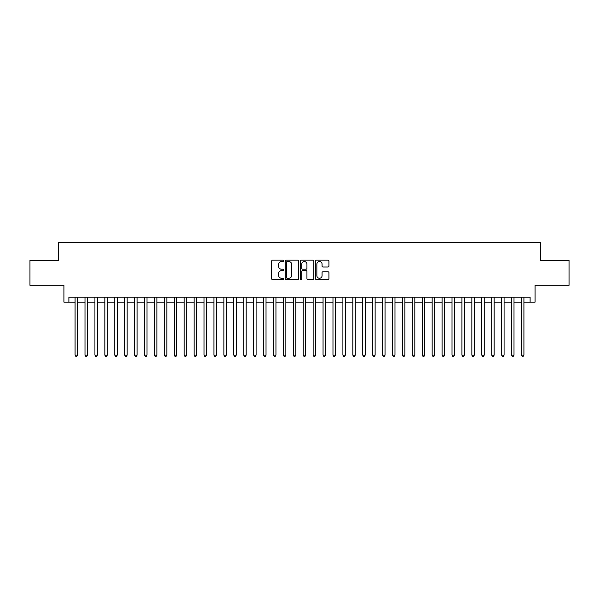 <?xml version="1.0" encoding="UTF-8"?>
<svg xmlns="http://www.w3.org/2000/svg" width="599" height="599" viewBox="0 0 599 599"><rect width="100%" height="100%" fill="white"/><g stroke="black" fill="none" stroke-linecap="round" stroke-linejoin="round"><path stroke-width="0.9" d="M283.627 260.835A0.681 0.681 0 0 0 282.945 260.153L272.605 260.153A0.973 0.973 0 0 0 271.632 261.127L271.632 278.655A0.973 0.973 0 0 0 272.605 279.628L282.945 279.628A0.681 0.681 0 0 0 283.627 278.947A0.681 0.681 0 0 0 282.945 278.265L281.612 278.265A3.115 3.115 0 0 1 278.498 275.151L278.498 273.691A3.115 3.115 0 0 1 281.612 270.576L282.945 270.576A0.681 0.681 0 0 0 283.627 269.894A0.681 0.681 0 0 0 282.945 269.213L281.612 269.213A3.115 3.115 0 0 1 278.498 266.098L278.498 264.631A3.115 3.115 0 0 1 281.612 261.516L282.945 261.516A0.681 0.681 0 0 0 283.627 260.835M327.952 267.019A0.973 0.973 0 0 0 328.926 266.046L328.926 261.127A0.973 0.973 0 0 0 327.952 260.153L316.467 260.153A0.973 0.973 0 0 0 315.493 261.127L315.493 278.655A0.973 0.973 0 0 0 316.467 279.628L327.952 279.628A0.973 0.973 0 0 0 328.926 278.655L328.926 272.717A0.973 0.973 0 0 0 327.952 271.744L323.041 271.744A0.973 0.973 0 0 0 322.067 272.717L322.067 275.66A2.606 2.606 0 0 1 319.462 278.265A2.606 2.606 0 0 1 316.856 275.66L316.856 264.122A2.606 2.606 0 0 1 319.462 261.516A2.606 2.606 0 0 1 322.067 264.122L322.067 266.046A0.973 0.973 0 0 0 323.041 267.019L327.952 267.019M68.885 302.128L68.885 297.171L530.115 297.171L530.115 302.128L535.079 302.128L535.079 285.266L569.05 285.266L569.05 260.468L540.53 260.468L540.53 242.617L58.47 242.617L58.47 260.468L29.95 260.468L29.95 285.266L63.921 285.266L63.921 302.128L75.085 302.128M298.646 261.127A0.973 0.973 0 0 0 297.673 260.153L286.187 260.153A0.973 0.973 0 0 0 285.214 261.127L285.214 278.655A0.973 0.973 0 0 0 286.187 279.628L297.673 279.628A0.973 0.973 0 0 0 298.646 278.655L298.646 261.127M301.327 260.153L312.813 260.153A0.973 0.973 0 0 1 313.786 261.127L313.786 278.655A0.973 0.973 0 0 1 312.813 279.628L307.901 279.628A0.973 0.973 0 0 1 306.928 278.655L306.928 271.549A0.973 0.973 0 0 0 305.947 270.576L302.69 270.576A0.973 0.973 0 0 0 301.716 271.549L301.716 278.947A0.681 0.681 0 0 1 301.035 279.628A0.681 0.681 0 0 1 300.354 278.947L300.354 261.127A0.973 0.973 0 0 1 301.327 260.153M77.563 302.128L84.998 302.128M87.484 302.128L94.919 302.128M97.397 302.128L104.84 302.128M107.318 302.128L114.761 302.128M117.239 302.128L124.674 302.128M127.16 302.128L134.595 302.128M137.074 302.128L144.516 302.128M146.995 302.128L154.437 302.128M156.916 302.128L164.351 302.128M166.836 302.128L174.272 302.128M176.75 302.128L184.192 302.128M186.671 302.128L194.113 302.128M196.592 302.128L204.027 302.128M206.505 302.128L213.948 302.128M216.426 302.128L223.869 302.128M226.347 302.128L233.79 302.128M236.268 302.128L243.703 302.128M246.182 302.128L253.624 302.128M256.102 302.128L263.545 302.128M266.023 302.128L273.466 302.128M275.944 302.128L283.379 302.128M285.858 302.128L293.3 302.128M295.779 302.128L303.221 302.128M305.7 302.128L313.142 302.128M315.621 302.128L323.056 302.128M325.534 302.128L332.977 302.128M335.455 302.128L342.898 302.128M345.376 302.128L352.818 302.128M355.297 302.128L362.732 302.128M365.21 302.128L372.653 302.128M375.131 302.128L382.574 302.128M385.052 302.128L392.495 302.128M394.973 302.128L402.408 302.128M404.887 302.128L412.329 302.128M414.808 302.128L422.25 302.128M424.728 302.128L432.164 302.128M434.649 302.128L442.084 302.128M444.563 302.128L452.005 302.128M454.484 302.128L461.926 302.128M464.405 302.128L471.84 302.128M474.326 302.128L481.761 302.128M484.239 302.128L491.682 302.128M494.16 302.128L501.603 302.128M504.081 302.128L511.516 302.128M514.002 302.128L521.437 302.128M523.915 302.128L530.115 302.128M287.258 261.516A0.681 0.681 0 0 0 286.577 262.197L286.577 277.584A0.681 0.681 0 0 0 287.258 278.265L288.666 278.265A3.115 3.115 0 0 0 291.78 275.151L291.78 264.631A3.115 3.115 0 0 0 288.666 261.516L287.258 261.516M306.928 264.174A2.606 2.606 0 0 0 304.322 261.568A2.606 2.606 0 0 0 301.716 264.174L301.716 268.24A0.973 0.973 0 0 0 302.69 269.213L305.947 269.213A0.973 0.973 0 0 0 306.928 268.24L306.928 264.174M77.563 297.171L77.563 355.095L75.085 355.095L75.085 297.171M77.563 355.095L76.814 356.383L75.826 356.383L75.085 355.095M87.484 297.171L87.484 355.095L84.998 355.095L84.998 297.171M87.484 355.095L86.735 356.383L85.747 356.383L84.998 355.095M97.397 297.171L97.397 355.095L94.919 355.095L94.919 297.171M97.397 355.095L96.656 356.383L95.66 356.383L94.919 355.095M107.318 297.171L107.318 355.095L104.84 355.095L104.84 297.171M107.318 355.095L106.577 356.383L105.581 356.383L104.84 355.095M117.239 297.171L117.239 355.095L114.761 355.095L114.761 297.171M117.239 355.095L116.491 356.383L115.502 356.383L114.761 355.095M127.16 297.171L127.16 355.095L124.674 355.095L124.674 297.171M127.16 355.095L126.411 356.383L125.423 356.383L124.674 355.095M137.074 297.171L137.074 355.095L134.595 355.095L134.595 297.171M137.074 355.095L136.332 356.383L135.337 356.383L134.595 355.095M146.995 297.171L146.995 355.095L144.516 355.095L144.516 297.171M146.995 355.095L146.253 356.383L145.257 356.383L144.516 355.095M156.916 297.171L156.916 355.095L154.437 355.095L154.437 297.171M156.916 355.095L156.167 356.383L155.178 356.383L154.437 355.095M166.836 297.171L166.836 355.095L164.351 355.095L164.351 297.171M166.836 355.095L166.088 356.383L165.099 356.383L164.351 355.095M176.75 297.171L176.75 355.095L174.272 355.095L174.272 297.171M176.75 355.095L176.009 356.383L175.013 356.383L174.272 355.095M186.671 297.171L186.671 355.095L184.192 355.095L184.192 297.171M186.671 355.095L185.93 356.383L184.934 356.383L184.192 355.095M196.592 297.171L196.592 355.095L194.113 355.095L194.113 297.171M196.592 355.095L195.843 356.383L194.855 356.383L194.113 355.095M206.505 297.171L206.505 355.095L204.027 355.095L204.027 297.171M206.505 355.095L205.764 356.383L204.776 356.383L204.027 355.095M216.426 297.171L216.426 355.095L213.948 355.095L213.948 297.171M216.426 355.095L215.685 356.383L214.689 356.383L213.948 355.095M226.347 297.171L226.347 355.095L223.869 355.095L223.869 297.171M226.347 355.095L225.606 356.383L224.61 356.383L223.869 355.095M236.268 297.171L236.268 355.095L233.79 355.095L233.79 297.171M236.268 355.095L235.519 356.383L234.531 356.383L233.79 355.095M246.182 297.171L246.182 355.095L243.703 355.095L243.703 297.171M246.182 355.095L245.44 356.383L244.452 356.383L243.703 355.095M256.102 297.171L256.102 355.095L253.624 355.095L253.624 297.171M256.102 355.095L255.361 356.383L254.365 356.383L253.624 355.095M266.023 297.171L266.023 355.095L263.545 355.095L263.545 297.171M266.023 355.095L265.282 356.383L264.286 356.383L263.545 355.095M275.944 297.171L275.944 355.095L273.466 355.095L273.466 297.171M275.944 355.095L275.196 356.383L274.207 356.383L273.466 355.095M285.858 297.171L285.858 355.095L283.379 355.095L283.379 297.171M285.858 355.095L285.117 356.383L284.128 356.383L283.379 355.095M295.779 297.171L295.779 355.095L293.3 355.095L293.3 297.171M295.779 355.095L295.037 356.383L294.042 356.383L293.3 355.095M305.7 297.171L305.7 355.095L303.221 355.095L303.221 297.171M305.7 355.095L304.958 356.383L303.963 356.383L303.221 355.095M315.621 297.171L315.621 355.095L313.142 355.095L313.142 297.171M315.621 355.095L314.872 356.383L313.883 356.383L313.142 355.095M325.534 297.171L325.534 355.095L323.056 355.095L323.056 297.171M325.534 355.095L324.793 356.383L323.804 356.383L323.056 355.095M335.455 297.171L335.455 355.095L332.977 355.095L332.977 297.171M335.455 355.095L334.714 356.383L333.718 356.383L332.977 355.095M345.376 297.171L345.376 355.095L342.898 355.095L342.898 297.171M345.376 355.095L344.635 356.383L343.639 356.383L342.898 355.095M355.297 297.171L355.297 355.095L352.818 355.095L352.818 297.171M355.297 355.095L354.548 356.383L353.56 356.383L352.818 355.095M365.21 297.171L365.21 355.095L362.732 355.095L362.732 297.171M365.21 355.095L364.469 356.383L363.481 356.383L362.732 355.095M375.131 297.171L375.131 355.095L372.653 355.095L372.653 297.171M375.131 355.095L374.39 356.383L373.394 356.383L372.653 355.095M385.052 297.171L385.052 355.095L382.574 355.095L382.574 297.171M385.052 355.095L384.311 356.383L383.315 356.383L382.574 355.095M394.973 297.171L394.973 355.095L392.495 355.095L392.495 297.171M394.973 355.095L394.224 356.383L393.236 356.383L392.495 355.095M404.887 297.171L404.887 355.095L402.408 355.095L402.408 297.171M404.887 355.095L404.145 356.383L403.157 356.383L402.408 355.095M414.808 297.171L414.808 355.095L412.329 355.095L412.329 297.171M414.808 355.095L414.066 356.383L413.07 356.383L412.329 355.095M424.728 297.171L424.728 355.095L422.25 355.095L422.25 297.171M424.728 355.095L423.987 356.383L422.991 356.383L422.25 355.095M434.649 297.171L434.649 355.095L432.164 355.095L432.164 297.171M434.649 355.095L433.901 356.383L432.912 356.383L432.164 355.095M444.563 297.171L444.563 355.095L442.084 355.095L442.084 297.171M444.563 355.095L443.822 356.383L442.833 356.383L442.084 355.095M454.484 297.171L454.484 355.095L452.005 355.095L452.005 297.171M454.484 355.095L453.743 356.383L452.747 356.383L452.005 355.095M464.405 297.171L464.405 355.095L461.926 355.095L461.926 297.171M464.405 355.095L463.663 356.383L462.668 356.383L461.926 355.095M474.326 297.171L474.326 355.095L471.84 355.095L471.84 297.171M474.326 355.095L473.577 356.383L472.589 356.383L471.84 355.095M484.239 297.171L484.239 355.095L481.761 355.095L481.761 297.171M484.239 355.095L483.498 356.383L482.509 356.383L481.761 355.095M494.16 297.171L494.16 355.095L491.682 355.095L491.682 297.171M494.16 355.095L493.419 356.383L492.423 356.383L491.682 355.095M504.081 297.171L504.081 355.095L501.603 355.095L501.603 297.171M504.081 355.095L503.34 356.383L502.344 356.383L501.603 355.095M514.002 297.171L514.002 355.095L511.516 355.095L511.516 297.171M514.002 355.095L513.253 356.383L512.265 356.383L511.516 355.095M523.915 297.171L523.915 355.095L521.437 355.095L521.437 297.171M523.915 355.095L523.174 356.383L522.186 356.383L521.437 355.095"/></g></svg>
